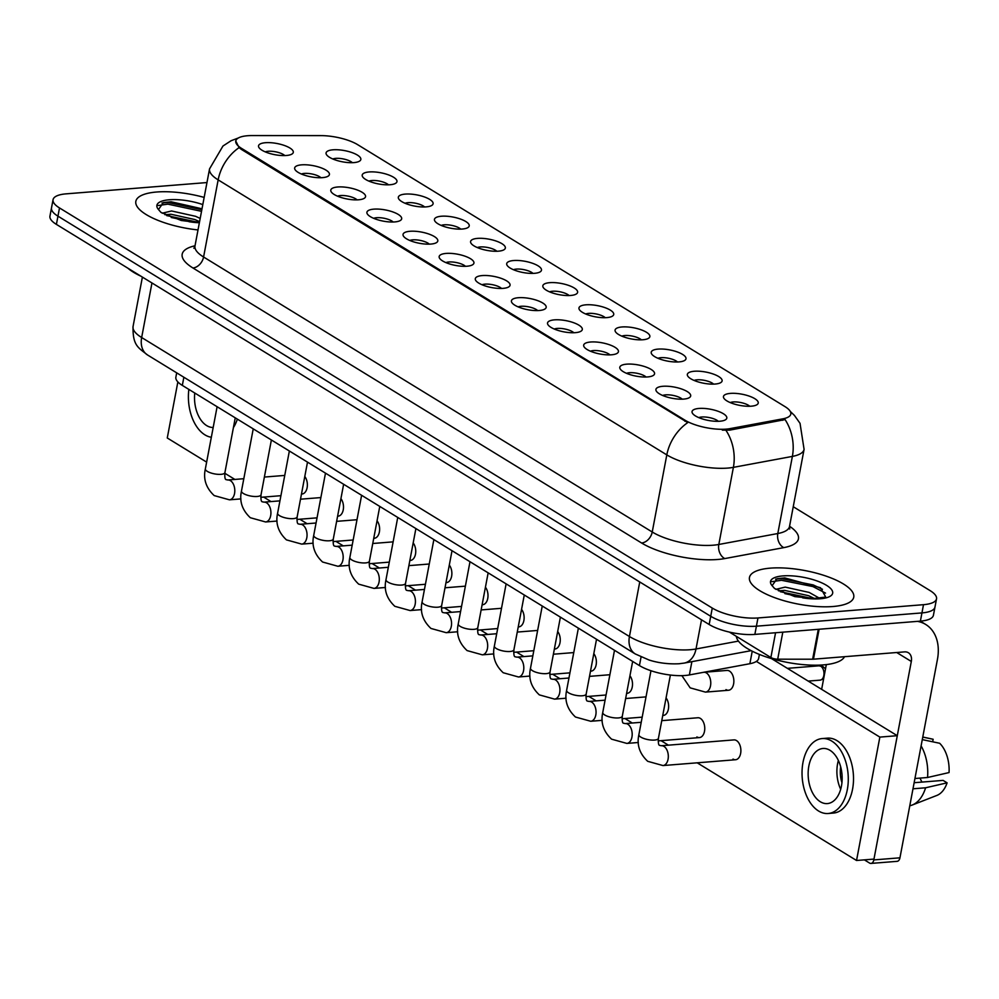 <?xml version="1.0" encoding="UTF-8"?>
<svg xmlns="http://www.w3.org/2000/svg" width="999" height="999" viewBox="0 0 999 999"><rect width="100%" height="100%" fill="white"/><g stroke="black" fill="none" stroke-linecap="round" stroke-linejoin="round"><path stroke-width="1.5" d="M694.293 371.253A17.682 5.694 -169.3 0 1 715.521 374.925A17.682 5.694 -169.3 0 1 720.704 382.642A17.682 5.694 -169.3 0 1 715.159 384.041A17.682 5.694 -169.3 0 1 688.024 376.461A17.682 5.694 -169.3 0 1 694.293 371.253M713.611 384.128A11.051 3.559 10.7 0 0 697.04 379.82A11.051 3.559 10.7 0 0 694.093 380.432M658.166 349.101A17.682 5.694 -169.3 0 1 679.382 352.772A17.682 5.694 -169.3 0 1 684.577 360.502A17.682 5.694 -169.3 0 1 679.033 361.9A17.682 5.694 -169.3 0 1 651.897 354.32A17.682 5.694 -169.3 0 1 658.166 349.101M677.484 361.975A11.051 3.559 10.7 0 0 660.913 357.679A11.051 3.559 10.7 0 0 657.966 358.291M622.04 326.96A17.682 5.694 -169.3 0 1 643.256 330.632A17.682 5.694 -169.3 0 1 648.451 338.349A17.682 5.694 -169.3 0 1 642.906 339.747A17.682 5.694 -169.3 0 1 615.771 332.18A17.682 5.694 -169.3 0 1 622.04 326.96M641.358 339.835A11.051 3.559 10.7 0 0 624.787 335.527A11.051 3.559 10.7 0 0 621.84 336.151M585.913 304.82A17.682 5.694 -169.3 0 1 607.13 308.491A17.682 5.694 -169.3 0 1 612.325 316.208A17.682 5.694 -169.3 0 1 606.78 317.607A17.682 5.694 -169.3 0 1 579.645 310.027A17.682 5.694 -169.3 0 1 585.913 304.82M605.232 317.694A11.051 3.559 10.7 0 0 588.661 313.386A11.051 3.559 10.7 0 0 585.714 313.998M549.787 282.667A17.682 5.694 -169.3 0 1 571.003 286.338A17.682 5.694 -169.3 0 1 576.198 294.068A17.682 5.694 -169.3 0 1 570.654 295.467A17.682 5.694 -169.3 0 1 543.518 287.887A17.682 5.694 -169.3 0 1 549.787 282.667M569.105 295.542A11.051 3.559 10.7 0 0 552.534 291.246A11.051 3.559 10.7 0 0 549.587 291.858M513.661 260.527A17.682 5.694 -169.3 0 1 534.877 264.198A17.682 5.694 -169.3 0 1 540.072 271.915A17.682 5.694 -169.3 0 1 534.527 273.314A17.682 5.694 -169.3 0 1 507.392 265.746A17.682 5.694 -169.3 0 1 513.661 260.527M532.979 273.401A11.051 3.559 10.7 0 0 516.408 269.093A11.051 3.559 10.7 0 0 513.461 269.718M477.534 238.386A17.682 5.694 -169.3 0 1 498.751 242.058A17.682 5.694 -169.3 0 1 503.946 249.775A17.682 5.694 -169.3 0 1 498.401 251.174A17.682 5.694 -169.3 0 1 471.266 243.594A17.682 5.694 -169.3 0 1 477.534 238.386M496.853 251.261A11.051 3.559 10.7 0 0 480.282 246.953A11.051 3.559 10.7 0 0 477.335 247.565M441.408 216.234A17.682 5.694 -169.3 0 1 462.624 219.905A17.682 5.694 -169.3 0 1 467.819 227.635A17.682 5.694 -169.3 0 1 462.275 229.033A17.682 5.694 -169.3 0 1 435.139 221.453A17.682 5.694 -169.3 0 1 441.408 216.234M460.726 229.108A11.051 3.559 10.7 0 0 444.155 224.812A11.051 3.559 10.7 0 0 441.208 225.424M405.282 194.093A17.682 5.694 -169.3 0 1 426.498 197.765A17.682 5.694 -169.3 0 1 431.693 205.482A17.682 5.694 -169.3 0 1 426.148 206.88A17.682 5.694 -169.3 0 1 399.013 199.313A17.682 5.694 -169.3 0 1 405.282 194.093M424.6 206.968A11.051 3.559 10.7 0 0 408.029 202.66A11.051 3.559 10.7 0 0 405.082 203.284M369.155 171.953A17.682 5.694 -169.3 0 1 390.372 175.624A17.682 5.694 -169.3 0 1 395.567 183.341A17.682 5.694 -169.3 0 1 390.022 184.74A17.682 5.694 -169.3 0 1 362.887 177.16A17.682 5.694 -169.3 0 1 369.155 171.953M388.474 184.827A11.051 3.559 10.7 0 0 371.903 180.519A11.051 3.559 10.7 0 0 368.943 181.131M333.029 149.8A17.682 5.694 -169.3 0 1 354.245 153.471A17.682 5.694 -169.3 0 1 359.44 161.189A17.682 5.694 -169.3 0 1 353.896 162.6A17.682 5.694 -169.3 0 1 326.76 155.02A17.682 5.694 -169.3 0 1 333.029 149.8M352.347 162.675A11.051 3.559 10.7 0 0 335.776 158.379A11.051 3.559 10.7 0 0 332.817 158.991M730.419 393.394A17.682 5.694 -169.3 0 1 751.648 397.065A17.682 5.694 -169.3 0 1 756.83 404.782A17.682 5.694 -169.3 0 1 751.285 406.181A17.682 5.694 -169.3 0 1 724.15 398.613A17.682 5.694 -169.3 0 1 730.419 393.394M749.737 406.268A11.051 3.559 10.7 0 0 733.166 401.96A11.051 3.559 10.7 0 0 730.219 402.585M662.874 386.288A17.682 5.694 -169.3 0 1 684.09 389.96A17.682 5.694 -169.3 0 1 689.285 397.677A17.682 5.694 -169.3 0 1 683.741 399.088A17.682 5.694 -169.3 0 1 656.605 391.508A17.682 5.694 -169.3 0 1 662.874 386.288M682.192 399.163A11.051 3.559 10.7 0 0 665.621 394.855A11.051 3.559 10.7 0 0 662.674 395.479M626.748 364.148A17.682 5.694 -169.3 0 1 647.964 367.819A17.682 5.694 -169.3 0 1 653.159 375.537A17.682 5.694 -169.3 0 1 647.614 376.935A17.682 5.694 -169.3 0 1 620.479 369.355A17.682 5.694 -169.3 0 1 626.748 364.148M646.066 377.023A11.051 3.559 10.7 0 0 629.495 372.714A11.051 3.559 10.7 0 0 626.548 373.326M590.621 342.008A17.682 5.694 -169.3 0 1 611.838 345.679A17.682 5.694 -169.3 0 1 617.032 353.396A17.682 5.694 -169.3 0 1 611.488 354.795A17.682 5.694 -169.3 0 1 584.353 347.215A17.682 5.694 -169.3 0 1 590.621 342.008M609.939 354.882A11.051 3.559 10.7 0 0 593.369 350.574A11.051 3.559 10.7 0 0 590.421 351.186M554.495 319.855A17.682 5.694 -169.3 0 1 575.711 323.526A17.682 5.694 -169.3 0 1 580.906 331.243A17.682 5.694 -169.3 0 1 575.362 332.655A17.682 5.694 -169.3 0 1 548.226 325.075A17.682 5.694 -169.3 0 1 554.495 319.855M573.813 332.729A11.051 3.559 10.7 0 0 557.242 328.421A11.051 3.559 10.7 0 0 554.295 329.046M518.369 297.714A17.682 5.694 -169.3 0 1 539.585 301.386A17.682 5.694 -169.3 0 1 544.78 309.103A17.682 5.694 -169.3 0 1 539.235 310.502A17.682 5.694 -169.3 0 1 512.1 302.922A17.682 5.694 -169.3 0 1 518.369 297.714M537.687 310.589A11.051 3.559 10.7 0 0 521.116 306.281A11.051 3.559 10.7 0 0 518.156 306.893M482.242 275.574A17.682 5.694 -169.3 0 1 503.459 279.245A17.682 5.694 -169.3 0 1 508.653 286.963A17.682 5.694 -169.3 0 1 503.109 288.361A17.682 5.694 -169.3 0 1 475.974 280.781A17.682 5.694 -169.3 0 1 482.242 275.574M501.56 288.449A11.051 3.559 10.7 0 0 484.99 284.141A11.051 3.559 10.7 0 0 482.03 284.752M446.116 253.421A17.682 5.694 -169.3 0 1 467.332 257.093A17.682 5.694 -169.3 0 1 472.527 264.81A17.682 5.694 -169.3 0 1 466.983 266.221A17.682 5.694 -169.3 0 1 439.847 258.641A17.682 5.694 -169.3 0 1 446.116 253.421M465.434 266.296A11.051 3.559 10.7 0 0 448.863 261.988A11.051 3.559 10.7 0 0 445.904 262.612M409.99 231.281A17.682 5.694 -169.3 0 1 431.206 234.952A17.682 5.694 -169.3 0 1 436.401 242.67A17.682 5.694 -169.3 0 1 430.856 244.068A17.682 5.694 -169.3 0 1 403.721 236.488A17.682 5.694 -169.3 0 1 409.99 231.281M429.308 244.156A11.051 3.559 10.7 0 0 412.737 239.847A11.051 3.559 10.7 0 0 409.777 240.459M373.863 209.141A17.682 5.694 -169.3 0 1 395.08 212.812A17.682 5.694 -169.3 0 1 400.274 220.529A17.682 5.694 -169.3 0 1 394.73 221.928A17.682 5.694 -169.3 0 1 367.595 214.348A17.682 5.694 -169.3 0 1 373.863 209.141M393.181 222.015A11.051 3.559 10.7 0 0 376.611 217.707A11.051 3.559 10.7 0 0 373.651 218.319M337.737 186.988A17.682 5.694 -169.3 0 1 358.953 190.659A17.682 5.694 -169.3 0 1 364.148 198.376A17.682 5.694 -169.3 0 1 358.604 199.788A17.682 5.694 -169.3 0 1 331.468 192.208A17.682 5.694 -169.3 0 1 337.737 186.988M357.055 199.862A11.051 3.559 10.7 0 0 340.484 195.554A11.051 3.559 10.7 0 0 337.525 196.179M301.611 164.847A17.682 5.694 -169.3 0 1 322.827 168.519A17.682 5.694 -169.3 0 1 328.022 176.236A17.682 5.694 -169.3 0 1 322.477 177.635A17.682 5.694 -169.3 0 1 295.342 170.055A17.682 5.694 -169.3 0 1 301.611 164.847M320.929 177.722A11.051 3.559 10.7 0 0 304.358 173.414A11.051 3.559 10.7 0 0 301.398 174.026M265.472 142.707A17.682 5.694 -169.3 0 1 286.701 146.378A17.682 5.694 -169.3 0 1 291.895 154.096A17.682 5.694 -169.3 0 1 286.351 155.494A17.682 5.694 -169.3 0 1 259.216 147.914A17.682 5.694 -169.3 0 1 265.472 142.707M284.802 155.582A11.051 3.559 10.7 0 0 268.219 151.274A11.051 3.559 10.7 0 0 265.272 151.885M699 408.441A17.682 5.694 -169.3 0 1 720.217 412.112A17.682 5.694 -169.3 0 1 725.411 419.83A17.682 5.694 -169.3 0 1 719.867 421.228A17.682 5.694 -169.3 0 1 692.732 413.648A17.682 5.694 -169.3 0 1 699 408.441M718.318 421.316A11.051 3.559 10.7 0 0 701.748 417.008A11.051 3.559 10.7 0 0 698.801 417.619M759.402 654.432L758.653 658.416A33.167 10.689 -169.3 0 1 749.874 663.711L689.372 674.937A33.167 10.689 -169.3 0 1 685.127 675.486A33.167 10.689 -169.3 0 1 639.435 665.584L182.33 385.402A33.167 10.689 -169.3 0 1 175.874 377.147L176.686 372.852M729.982 428.633A29.845 9.615 -169.3 0 1 726.161 429.133A29.845 9.615 -169.3 0 1 685.027 420.229L241.596 148.414A29.845 9.615 -169.3 0 1 235.789 140.984A29.845 9.615 -169.3 0 1 251.86 135.577L320.891 135.614A29.845 9.615 -169.3 0 1 357.679 144.68L785.014 406.63A29.845 9.615 -169.3 0 1 790.821 414.048A29.845 9.615 -169.3 0 1 782.916 418.818L729.982 428.633L729.695 430.132L722.327 430.119M832.904 606.518A53.059 17.095 10.7 0 0 853.745 597.19A53.059 17.095 10.7 0 0 826.398 576.223A53.059 17.095 10.7 0 0 770.304 568.144A53.059 17.095 10.7 0 0 749.462 577.484A53.059 17.095 10.7 0 0 776.81 598.438A53.059 17.095 10.7 0 0 832.904 606.518A53.059 17.095 10.7 0 0 853.745 597.19A53.059 17.095 10.7 0 0 826.398 576.223A53.059 17.095 10.7 0 0 770.304 568.144A53.059 17.095 10.7 0 0 749.462 577.484A53.059 17.095 10.7 0 0 776.81 598.438A53.059 17.095 10.7 0 0 832.904 606.518M204.158 197.415A53.059 17.095 10.7 0 0 156.668 192.008A53.059 17.095 10.7 0 0 135.839 201.348A53.059 17.095 10.7 0 0 198.014 229.932A53.059 17.095 10.7 0 1 135.839 201.348A53.059 17.095 10.7 0 1 156.668 192.008A53.059 17.095 10.7 0 1 204.158 197.415M790.296 411.451L794.43 415.422L800.037 423.339L804.083 449.35A44.218 14.248 -169.3 0 1 792.382 456.406L733.391 467.357A44.218 14.248 -169.3 0 1 727.734 468.081A44.218 14.248 -169.3 0 1 666.808 454.882A38.686 27.935 -58.5 0 1 687.737 422.627L241.408 149.425L239.086 147.627L235.776 141.046M936.525 598.851L933.416 615.297A33.167 10.689 10.7 0 1 920.391 621.128L754.857 634.402A33.167 10.689 10.7 0 1 709.165 624.512L56.406 224.388A33.167 10.689 10.7 0 1 49.95 216.134L51.498 207.917A33.167 10.689 10.7 0 0 57.954 216.171L710.714 616.283A33.167 10.689 10.7 0 0 756.418 626.186L921.94 612.911A33.167 10.689 10.7 0 0 934.964 607.067A33.167 10.689 10.7 0 1 921.94 612.911L756.418 626.186A33.167 10.689 10.7 0 1 710.714 616.283L57.954 216.171A33.167 10.689 10.7 0 1 51.498 207.917L53.059 199.688A33.167 10.689 10.7 0 0 59.503 207.942L712.275 608.066A33.167 10.689 10.7 0 0 757.966 617.956L923.501 604.682A33.167 10.689 10.7 0 0 936.525 598.851A33.167 10.689 10.7 0 0 930.069 590.596L793.243 506.718M239.086 147.627A38.686 27.935 121.5 0 0 218.157 179.882L666.808 454.882L652.235 532.005A44.218 14.248 10.7 0 0 713.161 545.204A44.218 14.248 10.7 0 0 718.818 544.467L777.809 533.528L792.382 456.406A38.686 28.184 -100.5 0 0 785.077 419.592L729.695 430.132M206.968 182.555L66.084 193.856A33.167 10.689 10.7 0 0 53.059 199.688M736.35 636.338A55.27 17.807 10.7 0 0 767.182 657.255A55.27 17.807 10.7 0 0 823.326 664.897A55.27 17.807 10.7 0 0 844.53 656.693M825.561 596.765L820.504 587.737L784.739 577.909L777.06 578.708L772.102 585.664L774.575 588.523L794.892 596.628L813.76 598.476L825.374 597.115M775.836 589.348L785.202 587.112L809.215 592.444L819.517 598.239M778.483 590.834L784.577 590.384L808.603 595.704L814.422 598.476M775.624 579.108L781.792 578.658L813.236 584.939L822.489 589.285M780.306 591.72L811.95 598.463M771.802 581.655L781.493 580.282L812.936 586.575L825.524 593.094M784.852 593.606L806.48 598.214M127.922 268.232A55.27 17.807 10.7 0 0 140.884 276.174M202.01 208.791L171.104 201.773L163.424 202.572L158.466 209.528L160.939 212.387L181.256 220.492L195.379 222.24M162.213 213.212L171.566 210.976L195.579 216.308L200.187 218.419M164.86 214.698L170.954 214.248L194.967 219.568L199.575 221.678M161.988 202.972L168.157 202.522L201.835 209.69M166.671 215.584L198.326 222.327M158.167 205.519L167.857 204.146L201.536 211.326M171.216 217.47L192.844 222.078M729.432 632.105L770.878 657.517L775.561 632.742M917.519 621.366A44.218 31.918 -58.5 0 1 925.711 624.462A44.218 31.918 -58.5 0 1 937.449 659.365L899.949 857.816A5.532 3.384 85.4 0 1 897.127 861.338L870.991 863.423A5.532 3.384 -94.6 0 0 873.813 859.914L911.313 661.463A11.051 7.98 121.5 0 0 908.378 652.734A11.051 7.98 121.5 0 0 904.545 651.885L813.448 659.19A5.532 1.786 -169.3 0 1 812.637 659.215L777.697 659.19A5.532 1.786 -169.3 0 1 770.878 657.517M864.372 859.864L869.58 863.061A5.532 3.384 -94.6 0 0 870.991 863.423M821.64 689.335L826.31 664.61M301.486 494.006A9.953 6.094 -94.6 0 0 302.048 494.006A9.953 6.094 -94.6 0 0 307.192 487.262A9.953 6.094 -94.6 0 0 304.795 476.486M338.174 516.146L337.612 516.196A9.953 6.094 -94.6 0 0 338.174 516.146A9.953 6.094 -94.6 0 0 343.319 509.403A9.953 6.094 -94.6 0 0 340.921 498.638M373.738 538.299A9.953 6.094 -94.6 0 0 374.3 538.286A9.953 6.094 -94.6 0 0 379.445 531.543A9.953 6.094 -94.6 0 0 377.048 520.779M409.865 560.439A9.953 6.094 -94.6 0 0 410.427 560.439A9.953 6.094 -94.6 0 0 415.572 553.696A9.953 6.094 -94.6 0 0 413.174 542.919M446.553 582.579L445.991 582.629A9.953 6.094 -94.6 0 0 446.553 582.579A9.953 6.094 -94.6 0 0 451.698 575.836A9.953 6.094 -94.6 0 0 449.3 565.072M482.117 604.732A9.953 6.094 -94.6 0 0 482.679 604.72A9.953 6.094 -94.6 0 0 487.824 597.976A9.953 6.094 -94.6 0 0 485.427 587.212M518.244 626.873A9.953 6.094 -94.6 0 0 518.806 626.873A9.953 6.094 -94.6 0 0 523.951 620.129A9.953 6.094 -94.6 0 0 521.553 609.353M590.496 671.166A9.953 6.094 -94.6 0 0 591.058 671.153A9.953 6.094 -94.6 0 0 596.203 664.41A9.953 6.094 -94.6 0 0 593.806 653.646M626.623 693.306A9.953 6.094 -94.6 0 0 627.185 693.306A9.953 6.094 -94.6 0 0 632.33 686.563A9.953 6.094 -94.6 0 0 629.944 675.786M663.311 715.446L662.749 715.496A9.953 6.094 -94.6 0 0 663.311 715.446A9.953 6.094 -94.6 0 0 668.456 708.703A9.953 6.094 -94.6 0 0 666.071 697.939M696.89 736.925A9.953 6.094 -94.6 0 0 699.437 737.587A9.953 6.094 -94.6 0 0 704.745 729.27A9.953 6.094 -94.6 0 0 700.386 718.418A9.953 6.094 -94.6 0 0 697.851 717.757L661.775 720.654M554.932 649.013L554.37 649.063A9.953 6.094 -94.6 0 0 554.932 649.013A9.953 6.094 -94.6 0 0 560.077 642.27A9.953 6.094 -94.6 0 0 557.679 631.505M725.986 689.597A9.953 6.094 -94.6 0 0 728.533 690.259A9.953 6.094 -94.6 0 0 733.84 681.93A9.953 6.094 -94.6 0 0 729.495 671.091A9.953 6.094 -94.6 0 0 726.947 670.429L703.858 672.277A9.953 6.094 85.4 0 1 706.405 672.939A9.953 6.094 85.4 0 1 706.768 673.189A9.953 6.094 85.4 0 1 710.739 684.09A9.953 6.094 85.4 0 1 705.444 692.107L690.172 687.861L681.88 675.649M733.016 759.078A9.953 6.094 -94.6 0 0 735.564 759.74A9.953 6.094 -94.6 0 0 740.871 751.41A9.953 6.094 -94.6 0 0 736.513 740.571A9.953 6.094 -94.6 0 0 733.978 739.897L661.4 745.729A9.953 6.094 85.4 0 1 663.948 746.39A9.953 6.094 85.4 0 1 664.31 746.628A9.953 6.094 85.4 0 1 668.281 757.542A9.953 6.094 85.4 0 1 662.986 765.559L647.714 761.313C639.547 753.671 636.613 744.779 638.885 734.627A9.953 3.209 -169.3 0 0 640.459 736.875A9.953 3.209 -169.3 0 0 654.532 740.072A9.953 3.209 -169.3 0 0 658.428 738.323C658.141 742.856 658.528 745.204 659.602 745.366L661.4 745.729M697.19 762.811L856.543 860.489L879.857 737.1L756.38 661.413M177.859 381.918L167.27 437.987L206.643 462.125M224.8 473.251L234.877 479.433M263.674 497.077L271.004 501.573M299.8 519.23L307.13 523.713M335.926 541.371L343.256 545.866M372.053 563.511L379.383 568.006M408.179 585.664L415.509 590.147M444.305 607.804L451.635 612.3M480.432 629.944L487.762 634.44M516.558 652.097L523.888 656.58M552.684 674.238L560.014 678.733M588.811 696.378L596.141 700.873M624.937 718.531L632.267 723.014M661.063 740.671L668.393 745.167M856.543 860.489L873.975 859.09L897.289 735.701L771.49 658.603M879.857 737.1L897.289 735.701M820.291 801.735A27.635 16.921 -94.6 0 0 827.359 803.583A27.635 16.921 -94.6 0 0 842.107 780.444A27.635 16.921 -94.6 0 0 830.007 750.324A27.635 16.921 -94.6 0 0 822.939 748.488A27.635 16.921 -94.6 0 0 808.191 771.615A27.635 16.921 -94.6 0 0 820.291 801.735M909.789 805.743A36.476 22.34 -94.6 0 0 912.199 805.044L936.875 795.429A28.746 17.595 -94.6 0 0 947.102 782.841L943.093 780.394L914.147 782.716M828.159 813.498L833.391 813.074A37.587 23.014 -94.6 0 0 853.446 781.618A37.587 23.014 -94.6 0 0 836.987 740.646A37.587 23.014 -94.6 0 0 827.372 738.149L822.152 738.573A37.587 23.014 -94.6 0 0 802.097 770.029A37.587 23.014 -94.6 0 0 818.543 810.988A37.587 23.014 -94.6 0 0 828.159 813.498A37.587 23.014 -94.6 0 0 848.213 782.042A37.587 23.014 -94.6 0 0 831.755 741.071A37.587 23.014 -94.6 0 0 822.152 738.573M922.289 739.61L939.659 743.268A28.746 17.595 -94.6 0 1 949.05 772.564L927.547 777.497L914.934 778.508M927.547 777.497A36.476 22.34 -94.6 0 0 921.103 745.891M932.666 741.795L933.141 739.272L922.764 737.087M933.141 739.272A28.746 17.595 -94.6 0 0 932.354 739.073L922.776 737.025M920.067 778.096A22.103 13.536 -94.6 0 0 921.99 782.08M912.199 805.044A36.476 22.34 -94.6 0 0 925.598 787.786L947.102 782.841M912.999 788.798L925.598 787.786M840.671 766.82A22.103 13.536 -94.6 0 0 841.945 782.654M838.373 760.464A27.635 16.921 -94.6 0 0 840.683 789.285M194.755 393.019A27.635 16.921 -94.6 0 0 206.668 425.599A27.635 16.921 -94.6 0 0 213.187 427.472M188.861 389.398A37.587 23.014 -94.6 0 0 204.92 434.852A37.587 23.014 -94.6 0 0 211.338 437.262M233.416 427.597A37.587 23.014 -94.6 0 0 237.362 419.13M691.882 661.663L689.372 674.937M241.596 148.414L241.408 149.425M782.916 418.818L782.629 420.304M685.027 420.229L684.839 421.241M641.058 656.992L639.435 665.584M752.235 651.211L749.874 663.711M183.866 377.247L182.33 385.402M192.932 267.982A11.051 7.98 121.5 0 0 203.584 257.005L652.235 532.005A11.051 7.98 121.5 0 1 641.583 542.994L192.932 267.982A55.27 17.807 -169.3 0 1 195.017 245.779M194.98 245.991A44.218 14.248 10.7 0 0 203.584 257.005L218.157 179.882A44.218 14.248 -169.3 0 1 209.553 168.868L194.98 245.991L193.868 248.289M725.973 430.357A38.686 28.184 -100.5 0 1 733.391 467.357L718.818 544.467A11.051 8.054 79.5 0 0 724.812 558.566A55.27 17.807 -169.3 0 1 641.583 542.994M789.56 526.261A55.27 17.807 -169.3 0 1 783.803 547.627L724.812 558.566M59.503 207.942L56.406 224.388M712.275 608.066L709.165 624.512M757.966 617.956L754.857 634.402M923.501 604.682L920.391 621.128M783.803 547.627A11.051 8.054 79.5 0 1 777.809 533.528A44.218 14.248 10.7 0 0 789.51 526.473L789.722 529.02L788.923 528.034M151.96 282.967L141.658 337.525A22.103 15.959 121.5 0 0 147.527 354.97C138.249 347.59 132.642 345.654 133.054 326.511A44.218 14.248 10.7 0 0 141.658 337.525L629.432 636.513A44.218 14.248 10.7 0 0 690.371 649.712A44.218 14.248 10.7 0 0 696.016 648.975L701.523 619.83M639.747 581.955L629.432 636.513A22.103 15.959 121.5 0 0 635.302 653.97L147.527 354.97M751.148 650.661L684.19 663.086A22.103 16.109 -100.5 0 0 696.016 648.975L738.436 641.108M825.499 668.918L823.326 666.845A7.18 5.182 121.5 0 0 820.828 666.296A7.18 4.396 85.4 0 1 823.975 674.125A7.18 4.396 85.4 0 1 820.142 680.144L823.613 678.92M787.399 668.343L818.993 665.821A7.18 4.396 85.4 0 1 820.828 666.296M632.654 661.425L622.302 716.171A9.953 3.209 -169.3 0 1 618.406 717.931A9.953 3.209 -169.3 0 1 604.333 714.735A9.953 3.209 -169.3 0 1 602.759 712.487L614.497 650.312M622.302 716.171C622.015 720.716 622.402 723.064 623.476 723.214L625.274 723.576A9.953 6.094 85.4 0 1 627.822 724.238A9.953 6.094 85.4 0 1 628.184 724.487A9.953 6.094 85.4 0 1 632.155 735.389A9.953 6.094 85.4 0 1 626.86 743.418L611.588 739.173C603.421 731.53 600.486 722.627 602.759 712.487M596.528 639.285L586.176 694.03A9.953 3.209 -169.3 0 1 582.28 695.779A9.953 3.209 -169.3 0 1 568.206 692.582A9.953 3.209 -169.3 0 1 566.633 690.334L578.371 628.159M586.176 694.03C585.889 698.563 586.276 700.911 587.35 701.073L589.148 701.435A9.953 6.094 85.4 0 1 591.695 702.097A9.953 6.094 85.4 0 1 592.057 702.347A9.953 6.094 85.4 0 1 596.028 713.249A9.953 6.094 85.4 0 1 590.734 721.266L575.461 717.02C567.295 709.377 564.36 700.486 566.633 690.334M560.402 617.145L550.049 671.89A9.953 3.209 -169.3 0 1 546.141 673.638A9.953 3.209 -169.3 0 1 532.08 670.441A9.953 3.209 -169.3 0 1 530.506 668.194L542.245 606.018M550.049 671.89C549.762 676.423 550.149 678.771 551.223 678.933L553.021 679.295A9.953 6.094 85.4 0 1 555.569 679.957A9.953 6.094 85.4 0 1 555.931 680.194A9.953 6.094 85.4 0 1 559.902 691.108A9.953 6.094 85.4 0 1 554.607 699.125L539.335 694.879C531.168 687.237 528.234 678.346 530.506 668.194M524.275 594.992L513.923 649.737A9.953 3.209 -169.3 0 1 510.014 651.498A9.953 3.209 -169.3 0 1 495.954 648.301A9.953 3.209 -169.3 0 1 494.38 646.053L506.118 583.878M513.923 649.737C513.623 654.283 514.023 656.63 515.097 656.78L516.895 657.142A9.953 6.094 85.4 0 1 519.443 657.804A9.953 6.094 85.4 0 1 519.805 658.054A9.953 6.094 85.4 0 1 523.776 668.955A9.953 6.094 85.4 0 1 518.481 676.985L503.209 672.739C495.042 665.097 492.107 656.193 494.38 646.053M802.647 597.852A31.618 10.19 10.7 0 0 820.266 598.763A31.618 10.19 10.7 0 0 826.523 585.339A31.618 10.19 10.7 0 0 782.954 575.899A31.618 10.19 10.7 0 0 772.102 585.664M189.011 221.716A31.618 10.19 10.7 0 0 199.375 222.752M202.809 204.595A31.618 10.19 10.7 0 0 169.318 199.763A31.618 10.19 10.7 0 0 158.466 209.528M896.702 652.509L911.313 661.463M819.105 629.258L813.448 659.19M873.813 859.914L899.949 857.816M812.637 659.215L818.293 629.32M782.804 632.167L777.697 659.19M488.149 572.852L477.797 627.597A9.953 3.209 -169.3 0 1 473.888 629.345A9.953 3.209 -169.3 0 1 459.827 626.148A9.953 3.209 -169.3 0 1 458.254 623.9L469.992 561.725M477.797 627.597C477.497 632.13 477.897 634.477 478.971 634.64L480.769 635.002A9.953 6.094 85.4 0 1 483.316 635.664A9.953 6.094 85.4 0 1 483.678 635.913A9.953 6.094 85.4 0 1 487.649 646.815A9.953 6.094 85.4 0 1 482.355 654.832L467.082 650.586C458.916 642.944 455.981 634.053 458.254 623.9M452.023 550.711L441.67 605.456A9.953 3.209 -169.3 0 1 437.762 607.205A9.953 3.209 -169.3 0 1 423.701 604.008A9.953 3.209 -169.3 0 1 422.127 601.76L433.866 539.585M441.67 605.456C441.371 609.989 441.77 612.337 442.844 612.499L444.642 612.862A9.953 6.094 85.4 0 1 447.19 613.523A9.953 6.094 85.4 0 1 447.552 613.761A9.953 6.094 85.4 0 1 451.523 624.675A9.953 6.094 85.4 0 1 446.228 632.692L430.956 628.446C422.789 620.804 419.842 611.9 422.127 601.76M415.896 528.558L405.544 583.304A9.953 3.209 -169.3 0 1 401.635 585.064A9.953 3.209 -169.3 0 1 387.575 581.868A9.953 3.209 -169.3 0 1 386.001 579.62L397.739 517.445M405.544 583.304C405.244 587.849 405.644 590.197 406.718 590.347L408.516 590.709A9.953 6.094 85.4 0 1 411.064 591.371A9.953 6.094 85.4 0 1 411.426 591.62A9.953 6.094 85.4 0 1 415.397 602.522A9.953 6.094 85.4 0 1 410.102 610.551L394.83 606.306C386.663 598.663 383.716 589.76 386.001 579.62M379.77 506.418L369.418 561.163A9.953 3.209 -169.3 0 1 365.509 562.912A9.953 3.209 -169.3 0 1 351.448 559.715A9.953 3.209 -169.3 0 1 349.862 557.467L361.613 495.292M369.418 561.163C369.118 565.696 369.518 568.044 370.592 568.206L372.39 568.568A9.953 6.094 85.4 0 1 374.925 569.23A9.953 6.094 85.4 0 1 375.299 569.48A9.953 6.094 85.4 0 1 379.27 580.382A9.953 6.094 85.4 0 1 373.976 588.399L358.703 584.153C350.537 576.51 347.59 567.619 349.862 557.467M343.631 484.278L333.291 539.023A9.953 3.209 -169.3 0 1 329.383 540.771A9.953 3.209 -169.3 0 1 315.322 537.574A9.953 3.209 -169.3 0 1 313.736 535.327L325.487 473.151M333.291 539.023C332.992 543.556 333.391 545.904 334.465 546.066L336.263 546.428A9.953 6.094 85.4 0 1 338.798 547.09A9.953 6.094 85.4 0 1 339.173 547.327A9.953 6.094 85.4 0 1 343.144 558.241A9.953 6.094 85.4 0 1 337.849 566.258L322.577 562.012C314.41 554.37 311.463 545.466 313.736 535.327M307.505 462.125L297.165 516.87A9.953 3.209 -169.3 0 1 293.256 518.631A9.953 3.209 -169.3 0 1 279.196 515.434A9.953 3.209 -169.3 0 1 277.61 513.186L289.36 451.011M297.165 516.87C296.865 521.416 297.265 523.763 298.339 523.913L300.137 524.275A9.953 6.094 85.4 0 1 302.672 524.937A9.953 6.094 85.4 0 1 303.047 525.187A9.953 6.094 85.4 0 1 307.018 536.088A9.953 6.094 85.4 0 1 301.723 544.118L286.438 539.872C278.284 532.217 275.337 523.326 277.61 513.186M271.378 439.985L261.039 494.73A9.953 3.209 -169.3 0 1 257.13 496.478A9.953 3.209 -169.3 0 1 243.069 493.281A9.953 3.209 -169.3 0 1 241.483 491.033L253.234 428.858M261.039 494.73C260.739 499.263 261.139 501.61 262.213 501.773L264.011 502.135A9.953 6.094 85.4 0 1 266.546 502.797A9.953 6.094 85.4 0 1 266.92 503.046A9.953 6.094 85.4 0 1 270.891 513.948A9.953 6.094 85.4 0 1 265.597 521.965L250.312 517.719C242.158 510.077 239.211 501.186 241.483 491.033M235.252 417.844L224.912 472.589A9.953 3.209 -169.3 0 1 221.004 474.338A9.953 3.209 -169.3 0 1 206.943 471.141A9.953 3.209 -169.3 0 1 205.357 468.893L217.108 406.718M224.912 472.589C224.613 477.122 225.012 479.47 226.086 479.632L227.884 479.995A9.953 6.094 85.4 0 1 230.419 480.656A9.953 6.094 85.4 0 1 230.794 480.894A9.953 6.094 85.4 0 1 234.765 491.808A9.953 6.094 85.4 0 1 229.47 499.825L214.186 495.579C206.031 487.937 203.084 479.033 205.357 468.893M238.399 137.962L231.119 140.709L222.964 146.016L209.553 168.868M804.083 449.35L789.51 526.473M684.19 663.086L679.095 663.748C664.073 664.51 653.134 661.326 649.025 660.002L635.302 653.97M133.054 326.511L142.395 277.098M650.961 670.729L638.885 734.627M670.391 675.037L658.428 738.323M662.986 765.559L735.564 759.74M705.444 692.107L728.533 690.259M820.142 680.144L808.203 681.093M818.993 665.821L823.326 666.845M625.274 723.576L641.208 722.302M626.86 743.418L638.324 742.494M658.179 740.896L699.437 737.587M589.148 701.435L605.082 700.162M625.649 698.513L646.016 696.877M590.734 721.266L602.197 720.354M622.052 718.756L642.182 717.145M553.021 679.295L568.955 678.009M589.522 676.36L609.889 674.725M554.607 699.125L566.071 698.201M585.926 696.615L606.056 694.992M516.895 657.142L532.829 655.868M553.396 654.22L573.763 652.584M518.481 676.985L529.945 676.061M549.8 674.462L569.929 672.851M920.291 621.141L925.711 624.462M480.769 635.002L496.703 633.728M517.27 632.067L537.637 630.444M482.355 654.832L493.818 653.92M513.673 652.322L533.803 650.711M444.642 612.862L460.576 611.575M481.143 609.927L501.51 608.291M446.228 632.692L457.692 631.768M477.547 630.182L497.677 628.558M408.516 590.709L424.45 589.435M445.017 587.787L465.384 586.151M410.102 610.551L421.566 609.627M441.421 608.029L461.55 606.418M372.39 568.568L388.324 567.295M408.891 565.634L429.258 564.01M373.976 588.399L385.439 587.487M405.294 585.889L425.424 584.278M336.263 546.428L352.197 545.142M372.764 543.493L393.131 541.858M337.849 566.258L349.313 565.334M369.168 563.748L389.298 562.125M300.137 524.275L316.071 523.001M336.626 521.353L357.005 519.717M301.723 544.118L313.174 543.194M333.042 541.595L353.171 539.984M264.011 502.135L279.945 500.861M300.499 499.2L320.879 497.577M265.597 521.965L277.048 521.053M296.915 519.455L317.045 517.844M227.884 479.995L243.818 478.708M264.373 477.06L284.752 475.424M229.47 499.825L240.921 498.901M260.789 497.315L280.919 495.691"/></g></svg>
